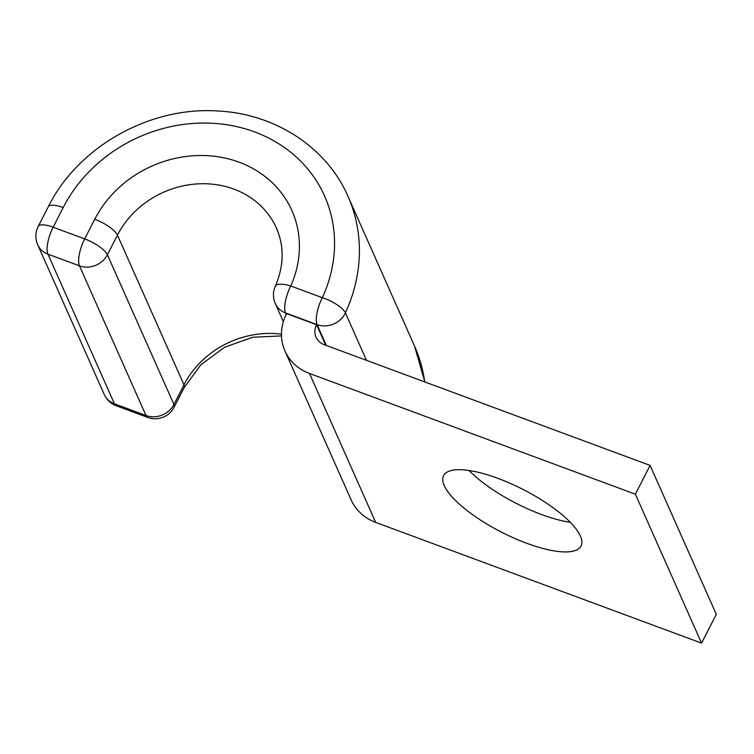 <?xml version="1.0" encoding="UTF-8"?>
<svg xmlns="http://www.w3.org/2000/svg" width="754" height="754" viewBox="0 0 754 754"><rect width="100%" height="100%" fill="white"/><g stroke="black" fill="none" stroke-linecap="round" stroke-linejoin="round"><path stroke-width="1.13" d="M570.335 522.343A77.21 23.911 27.1 0 1 541.485 514.501A77.21 23.911 27.1 0 1 469.026 470.496M526.754 543.285A77.21 23.911 -152.9 0 0 581.051 545.981A77.21 23.911 -152.9 0 0 497.885 478.347A77.21 23.911 -152.9 0 0 443.588 475.642A77.21 23.911 -152.9 0 0 526.754 543.285M325.69 345.228L316.586 324.738L286.605 313.626A50.999 45.278 156 0 0 284.965 351.006A50.999 45.278 156 0 0 309.479 373.456L635.358 494.19L650.089 465.406L324.211 344.682A17.003 15.089 156 0 1 316.039 337.198A17.003 15.089 156 0 1 316.586 324.738M635.358 494.19L701.569 643.134L716.3 614.35L650.089 465.406M701.569 643.134L375.69 522.399A50.999 45.278 156 0 1 351.175 499.949L284.965 351.006M375.69 522.399L309.479 373.456M424.691 381.901A166.822 148.104 156 0 0 414.502 345.982L347.962 196.294A166.822 148.104 156 0 1 345.389 312.844L366.51 360.355M347.962 196.294C326.944 147.746 275.86 114.259 219.414 111.102C150.8 105.73 78.246 146.201 48.247 206.832A21.253 6.579 -152.9 0 1 63.195 207.576A145.569 129.236 156 0 1 252.015 130.979A145.569 129.236 156 0 1 322.326 297.689A21.253 6.871 24.8 0 1 345.389 312.844A21.253 18.869 -24 0 1 317.095 324.616L285.521 312.919L286.2 314.437M281.496 335.907L252.581 337.264L224.598 347.264L200.884 364.757L184.165 387.565A21.253 6.579 -152.9 0 0 183.985 384.823L117.445 235.135A88.548 78.614 156 0 1 199.028 183.816A88.548 78.614 156 0 1 276.435 228.094C284.381 246.369 284.013 265.757 275.323 286.256A21.253 6.956 24.1 0 1 290.752 285.992L322.326 297.689A21.253 7.229 -69.7 0 0 317.095 324.616L326.369 345.483M48.247 206.832L38.2 226.464A21.253 6.579 27.1 0 1 53.148 227.208L84.684 238.895A21.253 6.579 27.1 0 1 107.398 254.777L117.445 235.135A21.253 6.579 -152.9 0 0 94.74 219.254A109.801 97.483 156 0 1 236.511 161.262A109.801 97.483 156 0 1 290.752 285.992A21.253 7.229 -69.7 0 0 285.521 312.919A21.253 18.869 -24 0 1 275.304 303.56L283.363 321.675M94.74 219.254L84.684 238.895A21.253 7.229 110.3 0 0 79.453 265.823L47.917 254.136L114.457 403.824L145.993 415.511L79.453 265.823A21.253 18.869 -24 0 0 107.398 254.777L173.938 404.464L183.985 384.823A88.548 78.614 156 0 1 281.468 334.163M63.195 207.576L53.148 227.208A21.253 7.229 110.3 0 0 47.917 254.136A21.253 18.869 -24 0 1 37.7 244.777L104.24 394.465A21.253 18.869 -24 0 0 114.457 403.824A21.253 7.229 110.3 0 0 116.276 405.765A21.253 21.253 0 0 1 104.24 394.465M116.276 405.765L147.822 417.443A21.253 7.229 110.3 0 1 145.993 415.511A21.253 18.869 -24 0 0 173.938 404.464A21.253 6.579 27.1 0 1 174.117 407.198L184.165 387.565M414.502 345.982L424.87 381.976M275.323 286.256A21.253 21.253 0 0 0 275.304 303.56M147.822 417.443A21.253 21.253 0 0 0 174.117 407.198M38.2 226.464A21.253 21.253 0 0 0 37.7 244.777"/></g></svg>
